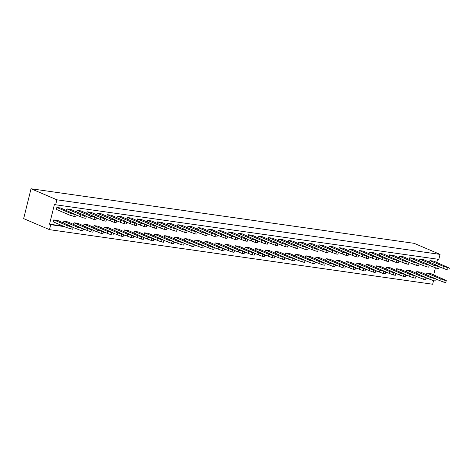 <?xml version="1.0" encoding="UTF-8"?>
<svg xmlns="http://www.w3.org/2000/svg" width="473" height="473" viewBox="0 0 473 473"><rect width="100%" height="100%" fill="white"/><g stroke="black" fill="none" stroke-linecap="round" stroke-linejoin="round"><path stroke-width="0.71" d="M433.54 280.672L432.659 284.243L49.482 229.653L23.65 218.615L31.041 188.757L414.212 243.347L440.05 254.385L438.814 259.364L55.643 204.774L56.872 199.795L31.041 188.757M437.56 259.186L436.762 262.403M435.426 267.819L433.688 274.837M49.482 229.653L50.717 224.675L49.541 224.172L54.466 204.271L55.643 204.774M427.486 278.355L425.978 278.136M417.399 276.918L415.897 276.699M407.318 275.481L405.81 275.268M397.237 274.044L395.73 273.832M387.151 272.608L385.643 272.395M377.07 271.171L375.562 270.958M366.983 269.734L365.475 269.521M356.902 268.297L355.394 268.085M346.815 266.861L345.314 266.648M336.735 265.424L335.227 265.211M326.648 263.987L325.146 263.774M316.567 262.55L315.059 262.338M306.48 261.114L304.979 260.901M296.4 259.677L294.892 259.464M286.313 258.24L284.811 258.027M276.232 256.804L274.724 256.591M266.151 255.367L264.644 255.154M256.064 253.93L254.557 253.717M245.984 252.493L244.476 252.28M235.897 251.057L234.389 250.844M225.816 249.62L224.308 249.407M215.729 248.183L214.228 247.97M205.649 246.746L204.141 246.534M195.562 245.31L194.06 245.097M185.481 243.873L183.973 243.66M175.394 242.436L173.893 242.223M165.314 240.999L163.806 240.787M155.227 239.563L153.725 239.35M145.146 238.126L143.638 237.913M135.065 236.689L133.557 236.476M124.978 235.252L123.471 235.04M114.898 233.816L113.39 233.603M104.811 232.379L103.303 232.166M94.73 230.948L93.222 230.729M84.643 229.511L83.142 229.293M74.563 228.075L73.055 227.856M64.476 226.638L50.717 224.675M56.872 199.795L440.05 254.385M63.305 226.135L49.541 224.172M56.843 207.464L60.81 208.031L76.259 214.913L75.775 216.871L69.862 215.191L56.358 209.421L56.843 207.464L70.347 213.234L76.259 214.913M66.533 210.473L66.924 208.9L70.897 209.468L84.401 215.233L86.34 216.35L85.855 218.307L83.875 218.023L76.23 215.038M76.62 211.91L77.01 210.337L80.978 210.899L94.482 216.669L96.427 217.787L95.942 219.744L93.956 219.46L86.311 216.474M86.701 213.347L87.091 211.774L91.064 212.336L104.568 218.106L106.508 219.224L106.023 221.181L104.042 220.897L96.397 217.911M53.762 219.892L57.736 220.459L73.185 227.342L67.272 225.662L53.762 219.892L53.283 221.849L66.788 227.619L67.272 225.662M73.93 222.765L77.903 223.333L93.352 230.215L87.434 228.536L73.93 222.765L73.546 224.344M63.849 221.329L67.816 221.896L83.266 228.778L77.353 227.099L63.849 221.329L63.459 222.907M84.017 224.202L87.984 224.77L103.433 231.652L97.521 229.973L84.017 224.202L83.626 225.781M124.352 229.949L128.319 230.517L143.768 237.399L137.856 235.72L124.352 229.949L123.961 231.528M114.265 228.512L118.238 229.08L133.682 235.962L127.769 234.283L114.265 228.512L113.875 230.091M146.843 224.965L140.93 223.291L127.426 217.521L131.393 218.083L146.843 224.965L146.358 226.928L144.377 226.644L136.727 223.658M116.955 217.657L117.345 216.084L121.313 216.646L134.817 222.416L136.762 223.528L136.277 225.491L134.291 225.207L126.646 222.221M106.868 216.22L107.259 214.647L111.232 215.209L124.736 220.98L126.675 222.091L126.19 224.054L124.21 223.77L116.559 220.785M104.184 227.075L108.151 227.643L123.601 234.525L117.688 232.846L104.184 227.075L103.794 228.654M94.097 225.639L98.071 226.206L113.52 233.088L107.602 231.409L94.097 225.639L93.707 227.217M96.788 214.783L97.178 213.211L101.145 213.772L114.649 219.543L116.595 220.66L116.11 222.617L114.123 222.334L106.478 219.348M144.519 232.822L148.487 233.39L163.936 240.272L158.023 238.593L144.519 232.822L144.129 234.395M134.433 231.386L138.406 231.953L153.849 238.835L147.937 237.156L134.433 231.386L134.042 232.958M137.123 220.53L137.507 218.958L141.48 219.519L154.984 225.29L156.93 226.401L156.445 228.364L154.458 228.081L146.813 225.095M147.204 221.967L147.594 220.394L151.561 220.956L165.065 226.727L167.01 227.838L166.526 229.801L164.539 229.517L156.894 226.532M157.29 223.404L157.675 221.831L161.648 222.393L175.152 228.163L177.097 229.275L176.612 231.232L174.626 230.954L166.981 227.968M154.6 234.259L158.573 234.827L174.017 241.709L168.104 240.03L154.6 234.259L154.21 235.832M164.687 235.696L168.654 236.264L184.103 243.146L178.191 241.466L164.687 235.696L164.297 237.269M167.371 224.841L167.761 223.268L171.729 223.83L185.233 229.6L187.178 230.712L186.693 232.669L184.707 232.391L177.062 229.405M275.605 251.5L279.573 252.068L295.022 258.95L289.109 257.271L275.605 251.5L275.215 253.073M265.519 250.063L269.492 250.631L284.935 257.513L279.023 255.834L265.519 250.063L265.128 251.636M255.438 248.627L259.405 249.194L274.854 256.076L268.942 254.397L255.438 248.627L255.048 250.199M268.209 239.208L268.593 237.629L272.566 238.197L286.07 243.967L288.016 245.079L287.531 247.036L285.544 246.752L277.899 243.772M278.29 240.645L278.68 239.066L282.647 239.634L296.151 245.404L298.096 246.516L297.612 248.473L295.625 248.189L287.98 245.209M258.122 237.771L258.512 236.193L262.48 236.76L275.99 242.531L277.929 243.642L277.444 245.599L275.463 245.316L267.813 242.336M227.874 233.461L228.264 231.882L232.231 232.45L245.735 238.221L247.681 239.332L247.196 241.289L245.209 241.005L237.564 238.025M257.761 240.769L251.849 239.09L238.345 233.319L242.318 233.887L257.761 240.769L257.277 242.726L255.296 242.442L247.645 239.462M267.848 242.206L261.936 240.526L248.431 234.756L252.399 235.323L267.848 242.206L267.363 244.163L265.377 243.879L257.732 240.899M235.27 245.753L239.237 246.321L254.687 253.203L248.774 251.524L235.27 245.753L234.88 247.326M245.351 247.19L249.324 247.757L264.768 254.64L258.855 252.96L245.351 247.19L244.961 248.763M225.183 244.316L229.157 244.884L244.6 251.766L238.688 250.087L225.183 244.316L224.793 245.889M207.345 233.585L201.433 231.906L187.929 226.141L191.896 226.703L207.345 233.585L206.861 235.542L204.874 235.264L197.229 232.278M184.848 238.569L188.822 239.137L204.271 246.019L198.358 244.34L184.848 238.569L184.464 240.142M205.016 241.443L208.989 242.01L224.439 248.893L218.52 247.213L205.016 241.443L204.626 243.016M227.513 236.459L221.601 234.779L208.096 229.015L212.064 229.576L227.513 236.459L227.028 238.416L225.042 238.138L217.397 235.152M194.935 240.006L198.902 240.574L214.352 247.456L208.439 245.777L194.935 240.006L194.545 241.579M197.619 229.151L198.01 227.578L201.983 228.14L215.487 233.91L217.426 235.022L216.941 236.979L214.961 236.701L207.316 233.715M237.594 237.895L231.681 236.216L218.177 230.446L222.15 231.013L237.594 237.895L237.109 239.852L235.128 239.575L227.483 236.589M215.103 242.88L219.07 243.447L234.519 250.329L228.607 248.65L215.103 242.88L214.712 244.452M174.768 237.133L178.735 237.7L194.184 244.582L188.272 242.903L174.768 237.133L174.377 238.705M177.452 226.277L177.842 224.705L181.815 225.266L195.319 231.037L197.259 232.148L196.78 234.105L194.793 233.828L187.148 230.842M308.183 247.953L302.265 246.273L288.761 240.503L292.734 241.07L308.183 247.953L307.698 249.91L305.712 249.626L298.067 246.646M285.686 252.937L289.659 253.504L305.103 260.387L299.19 258.707L285.686 252.937L285.296 254.509M416.772 271.614L420.739 272.176L436.189 279.058L430.276 277.379L416.772 271.614L416.382 273.187M406.691 270.178L410.659 270.739L426.108 277.621L420.195 275.942L406.691 270.178L406.301 271.75M396.605 268.741L400.578 269.303L416.021 276.185L410.109 274.506L396.605 268.741L396.214 270.314M366.356 264.431L370.324 264.992L385.773 271.874L379.86 270.201L366.356 264.431L365.966 266.003M386.524 267.304L390.491 267.866L405.94 274.748L400.028 273.069L386.524 267.304L386.134 268.877M376.437 265.867L380.41 266.429L395.854 273.311L389.941 271.632L376.437 265.867L376.047 267.44M419.456 260.753L419.847 259.18L423.82 259.748L437.324 265.519L439.269 266.63L438.784 268.587L436.798 268.303L429.153 265.318M409.376 259.316L409.766 257.744L413.733 258.311L427.237 264.082L429.182 265.193L428.698 267.15L426.711 266.867L419.066 263.881M419.102 263.757L413.189 262.077L399.679 256.307L403.652 256.874L419.102 263.757L418.617 265.714L416.63 265.43L408.985 262.444M409.015 262.32L403.102 260.641L389.598 254.87L393.566 255.438L409.015 262.32L408.53 264.277L406.544 263.993L398.899 261.007M398.934 260.883L393.022 259.204L379.517 253.433L383.485 254.001L398.934 260.883L398.449 262.84L396.463 262.556L388.818 259.571M388.847 259.446L382.935 257.767L369.431 251.997L373.404 252.564L388.847 259.446L388.363 261.403L386.382 261.12L378.731 258.134M378.767 258.01L372.854 256.331L359.35 250.56L363.317 251.128L378.767 258.01L378.282 259.967L376.295 259.683L368.65 256.703M356.27 262.994L360.243 263.556L375.686 270.438L369.774 268.765L356.27 262.994L355.879 264.567M298.457 243.518L298.847 241.94L302.815 242.507L316.319 248.278L318.264 249.389L317.779 251.346L315.793 251.062L308.148 248.083M308.538 244.955L308.928 243.376L312.901 243.944L326.405 249.714L328.345 250.826L327.866 252.783L325.879 252.499L318.234 249.519M338.432 252.263L332.519 250.584L319.015 244.813L322.982 245.381L338.432 252.263L337.947 254.22L335.96 253.936L328.315 250.956M368.68 256.573L362.767 254.894L349.263 249.123L353.236 249.691L368.68 256.573L368.195 258.53L366.214 258.246L358.569 255.266M358.599 255.136L352.687 253.457L339.182 247.686L343.15 248.254L358.599 255.136L358.114 257.093L356.128 256.809L348.483 253.83M348.512 253.699L342.6 252.02L329.096 246.25L333.069 246.817L348.512 253.699L348.027 255.657L346.047 255.373L338.402 252.393M295.773 254.373L299.74 254.935L315.189 261.823L309.277 260.144L295.773 254.373L295.383 255.946M305.854 255.81L309.821 256.372L325.27 263.26L319.358 261.581L305.854 255.81L305.463 257.383M315.934 257.247L319.908 257.809L335.357 264.697L329.445 263.018L315.934 257.247L315.55 258.82M336.102 260.12L340.075 260.682L355.525 267.564L349.606 265.891L336.102 260.12L335.712 261.693M326.021 258.684L329.988 259.245L345.438 266.128L339.525 264.454L326.021 258.684L325.631 260.256M346.189 261.557L350.156 262.119L365.605 269.001L359.693 267.328L346.189 261.557L345.798 263.13M449.35 268.067L443.438 266.388L429.933 260.617L433.901 261.185L449.35 268.067L448.865 270.024L446.879 269.74L439.234 266.754M426.859 273.051L430.826 273.613L446.276 280.495L440.363 278.816L426.859 273.051L426.469 274.624M66.924 208.9L80.428 214.671L86.34 216.35M77.01 210.337L90.514 216.108L96.427 217.787M87.091 211.774L100.595 217.545L106.508 219.224M73.185 227.342L72.7 229.299L66.788 227.619M93.352 230.215L92.868 232.172L90.881 231.888L83.236 228.908M83.266 228.778L82.781 230.735L80.794 230.452L73.149 227.472M103.433 231.652L102.948 233.609L100.962 233.325L93.317 230.345M143.768 237.399L143.284 239.356L141.297 239.072L133.652 236.092M133.682 235.962L133.197 237.919L131.216 237.635L123.571 234.655M127.426 217.521L127.036 219.094M117.345 216.084L130.85 221.855L136.762 223.528M107.259 214.647L120.763 220.418L126.675 222.091M123.601 234.525L123.116 236.482L121.129 236.198L113.485 233.219M113.52 233.088L113.035 235.046L111.049 234.762L103.404 231.782M97.178 213.211L110.682 218.981L116.595 220.66M163.936 240.272L163.451 242.229L161.464 241.945L153.82 238.966M153.849 238.835L153.364 240.792L151.384 240.509L143.739 237.529M137.507 218.958L151.017 224.728L156.93 226.401M147.594 220.394L161.098 226.165L167.01 227.838M157.675 221.831L171.179 227.596L177.097 229.275M174.017 241.709L173.532 243.666L171.551 243.382L163.9 240.396M184.103 243.146L183.619 245.103L181.632 244.819L173.987 241.833M167.761 223.268L181.265 229.033L187.178 230.712M295.022 258.95L294.537 260.907L292.551 260.623L284.906 257.637M284.935 257.513L284.45 259.47L282.47 259.186L274.825 256.2M274.854 256.076L274.37 258.033L272.383 257.75L264.738 254.764M268.593 237.629L282.103 243.4L288.016 245.079M278.68 239.066L292.184 244.837L298.096 246.516M258.512 236.193L272.016 241.963L277.929 243.642M228.264 231.882L241.768 237.653L247.681 239.332M238.345 233.319L237.954 234.898M248.431 234.756L248.041 236.334M254.687 253.203L254.202 255.16L252.215 254.876L244.571 251.89M264.768 254.64L264.283 256.597L262.302 256.313L254.657 253.327M244.6 251.766L244.121 253.723L242.135 253.439L234.49 250.454M187.929 226.141L187.539 227.714M204.271 246.019L203.786 247.976L201.8 247.692L194.155 244.707M224.439 248.893L223.954 250.85L221.967 250.566L214.322 247.58M208.096 229.015L207.706 230.588M214.352 247.456L213.867 249.413L211.88 249.129L204.235 246.143M198.01 227.578L211.514 233.343L217.426 235.022M218.177 230.446L217.787 232.024M234.519 250.329L234.034 252.286L232.048 252.003L224.403 249.017M194.184 244.582L193.699 246.539L191.719 246.256L184.068 243.27M177.842 224.705L191.346 230.469L197.259 232.148M288.761 240.503L288.37 242.081M305.103 260.387L304.618 262.344L302.637 262.06L294.986 259.074M436.189 279.058L435.704 281.015L433.723 280.737L426.072 277.752M426.108 277.621L425.623 279.578L423.637 279.301L415.992 276.315M416.021 276.185L415.536 278.142L413.556 277.864L405.911 274.878M385.773 271.874L385.288 273.837L383.301 273.554L375.657 270.568M405.94 274.748L405.456 276.705L403.469 276.427L395.824 273.441M395.854 273.311L395.369 275.268L393.388 274.99L385.743 272.005M419.847 259.18L433.351 264.951L439.269 266.63M409.766 257.744L423.27 263.514L429.182 265.193M399.679 256.307L399.295 257.88M389.598 254.87L389.208 256.443M379.517 253.433L379.127 255.006M369.431 251.997L369.041 253.569M359.35 250.56L358.96 252.133M375.686 270.438L375.207 272.401L373.221 272.117L365.576 269.131M298.847 241.94L312.351 247.71L318.264 249.389M308.928 243.376L322.432 249.147L328.345 250.826M319.015 244.813L318.625 246.392M349.263 249.123L348.873 250.702M339.182 247.686L338.792 249.265M329.096 246.25L328.705 247.828M315.189 261.823L314.705 263.78L312.718 263.496L305.073 260.511M325.27 263.26L324.785 265.217L322.805 264.933L315.154 261.947M335.357 264.697L334.872 266.654L332.886 266.37L325.241 263.384M355.525 267.564L355.04 269.527L353.053 269.243L345.408 266.258M345.438 266.128L344.953 268.09L342.966 267.807L335.322 264.821M365.605 269.001L365.121 270.964L363.134 270.68L355.489 267.694M429.933 260.617L429.543 262.19M446.276 280.495L445.791 282.452L443.804 282.174L436.159 279.188M70.347 213.234L69.862 215.191M74.273 214.63L73.788 216.587M80.428 214.671L79.943 216.628M84.36 216.066L83.875 218.023M90.514 216.108L90.03 218.065M94.44 217.503L93.956 219.46M100.595 217.545L100.11 219.502M104.527 218.94L104.042 220.897M70.713 229.015L71.198 227.058M90.881 231.888L91.366 229.931M86.955 230.493L87.434 228.536M76.868 229.056L77.353 227.099M80.794 230.452L81.279 228.494M100.962 233.325L101.447 231.368M97.036 231.93L97.521 229.973M137.371 237.677L137.856 235.72M141.297 239.072L141.782 237.115M127.284 236.24L127.769 234.283M131.216 237.635L131.701 235.678M140.93 223.291L140.446 225.249M144.856 224.687L144.377 226.644M130.85 221.855L130.365 223.812M134.775 223.25L134.291 225.207M120.763 220.418L120.278 222.375M124.695 221.813L124.21 223.77M117.203 234.803L117.688 232.846M121.129 236.198L121.614 234.241M107.117 233.366L107.602 231.409M111.049 234.762L111.533 232.805M110.682 218.981L110.197 220.938M114.608 220.377L114.123 222.334M161.464 241.945L161.949 239.988M157.539 240.55L158.023 238.593M151.384 240.509L151.868 238.552M147.452 239.113L147.937 237.156M151.017 224.728L150.532 226.685M154.943 226.124L154.458 228.081M161.098 226.165L160.613 228.122M165.024 227.56L164.539 229.517M171.179 227.596L170.7 229.559M175.111 228.997L174.626 230.954M171.551 243.382L172.036 241.425M167.619 241.987L168.104 240.03M177.706 243.424L178.191 241.466M181.632 244.819L182.117 242.862M181.265 229.033L180.781 230.995M185.191 230.434L184.707 232.391M288.625 259.228L289.109 257.271M292.551 260.623L293.035 258.666M282.47 259.186L282.955 257.229M278.538 257.791L279.023 255.834M268.457 256.354L268.942 254.397M272.383 257.75L272.868 255.792M282.103 243.4L281.618 245.357M286.029 244.795L285.544 246.752M292.184 244.837L291.699 246.794M296.11 246.232L295.625 248.189M272.016 241.963L271.532 243.92M275.942 243.359L275.463 245.316M241.768 237.653L241.283 239.61M245.694 239.048L245.209 241.005M251.849 239.09L251.364 241.047M255.781 240.485L255.296 242.442M261.936 240.526L261.451 242.483M265.861 241.922L265.377 243.879M248.29 253.481L248.774 251.524M252.215 254.876L252.7 252.919M262.302 256.313L262.787 254.356M258.37 254.917L258.855 252.96M242.135 253.439L242.619 251.482M238.203 252.044L238.688 250.087M201.433 231.906L200.948 233.869M205.359 233.301L204.874 235.264M197.874 246.297L198.358 244.34M201.8 247.692L202.284 245.735M221.967 250.566L222.452 248.609M218.041 249.17L218.52 247.213M221.601 234.779L221.116 236.737M225.526 236.175L225.042 238.138M211.88 249.129L212.365 247.172M207.954 247.734L208.439 245.777M211.514 233.343L211.029 235.306M215.446 234.738L214.961 236.701M231.681 236.216L231.196 238.173M235.613 237.612L235.128 239.575M228.122 250.607L228.607 248.65M232.048 252.003L232.533 250.046M187.787 244.86L188.272 242.903M191.719 246.256L192.198 244.299M191.346 230.469L190.861 232.432M195.278 231.871L194.793 233.828M302.265 246.273L301.786 248.23M306.197 247.669L305.712 249.626M298.705 260.664L299.19 258.707M302.637 262.06L303.122 260.103M429.791 279.342L430.276 277.379M433.723 280.737L434.208 278.774M419.711 277.905L420.195 275.942M423.637 279.301L424.121 277.338M413.556 277.864L414.041 275.907M409.624 276.469L410.109 274.506M379.376 272.158L379.86 270.201M383.301 273.554L383.786 271.597M399.543 275.032L400.028 273.069M403.469 276.427L403.954 274.47M389.456 273.595L389.941 271.632M393.388 274.99L393.873 273.033M433.351 264.951L432.866 266.908M437.283 266.346L436.798 268.303M423.27 263.514L422.785 265.471M427.196 264.91L426.711 266.867M413.189 262.077L412.704 264.035M417.115 263.473L416.63 265.43M403.102 260.641L402.618 262.598M407.028 262.036L406.544 263.993M393.022 259.204L392.537 261.161M396.948 260.599L396.463 262.556M382.935 257.767L382.45 259.724M386.867 259.163L386.382 261.12M372.854 256.331L372.369 258.288M376.78 257.726L376.295 259.683M373.221 272.117L373.705 270.16M369.289 270.722L369.774 268.765M312.351 247.71L311.867 249.667M316.277 249.105L315.793 251.062M322.432 249.147L321.947 251.104M326.364 250.542L325.879 252.499M332.519 250.584L332.034 252.541M336.445 251.979L335.96 253.936M362.767 254.894L362.283 256.851M366.699 256.289L366.214 258.246M352.687 253.457L352.202 255.414M356.612 254.852L356.128 256.809M342.6 252.02L342.115 253.977M346.532 253.416L346.047 255.373M312.718 263.496L313.203 261.539M308.792 262.101L309.277 260.144M318.873 263.538L319.358 261.581M322.805 264.933L323.284 262.976M332.886 266.37L333.37 264.413M328.96 264.975L329.445 263.018M349.121 267.848L349.606 265.891M353.053 269.243L353.538 267.286M339.04 266.411L339.525 264.454M342.966 267.807L343.451 265.85M363.134 270.68L363.619 268.723M359.208 269.285L359.693 267.328M443.438 266.388L442.953 268.345M447.363 267.783L446.879 269.74M439.878 280.773L440.363 278.816M443.804 282.174L444.289 280.211"/></g></svg>
